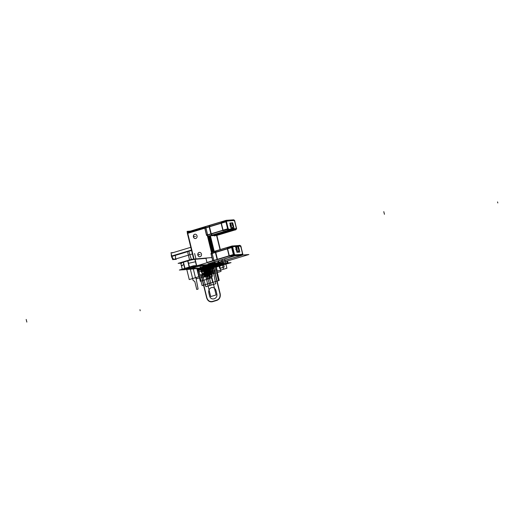 <?xml version="1.0" encoding="UTF-8"?>
<svg xmlns="http://www.w3.org/2000/svg" width="524" height="524" viewBox="0 0 524 524"><rect width="100%" height="100%" fill="white"/><g stroke="black" fill="none" stroke-linecap="round" stroke-linejoin="round"><path stroke-width="0.79" d="M200.273 256.629A2.181 1.873 85.2 0 1 197.79 254.841A2.181 1.873 85.2 0 1 199.244 252.417M199.199 252.444A2.181 1.873 -94.8 0 0 200.227 256.662A2.181 1.873 -94.8 0 0 199.199 252.444A2.181 1.873 85.2 0 1 200.227 256.662A2.181 1.873 85.2 0 1 199.199 252.444A2.181 1.873 85.2 0 1 200.227 256.662A2.181 1.873 85.2 0 1 199.199 252.444A2.181 1.873 -94.8 0 0 200.227 256.662A2.181 1.873 -94.8 0 0 199.199 252.444A2.181 1.873 85.2 0 1 200.227 256.662A2.181 1.873 85.2 0 1 199.199 252.444M199.022 252.489A2.181 1.873 85.2 0 1 201.498 254.271A2.181 1.873 85.2 0 1 200.044 256.695M187.396 233.383L187.225 232.702L205.749 227.121L214.047 261.162M187.409 233.435L193.69 259.216M205.958 258.352L195.111 259.269L205.958 258.352L206.973 262.491L205.958 258.352L195.111 259.269L196.644 265.537L195.111 259.269L196.644 265.537L195.111 259.269L205.958 258.352L206.973 262.491M206.993 262.589L229.021 255.948M212.829 260.723L211.133 253.747M227.278 248.789L211.722 253.478M211.788 253.459L207.294 235.04M207.235 235.06L222.785 230.37M206.594 235.145L204.897 228.163M221.043 223.211L187.743 233.252M187.762 233.331L194.037 259.079M194.764 234.267A2.181 1.873 85.2 0 1 195.793 238.486A2.181 1.873 85.2 0 1 194.764 234.267A2.181 1.873 -94.8 0 0 195.793 238.486A2.181 1.873 -94.8 0 0 194.764 234.267A2.181 1.873 85.2 0 1 195.793 238.486A2.181 1.873 85.2 0 1 194.764 234.267A2.181 1.873 85.2 0 1 195.793 238.486A2.181 1.873 85.2 0 1 194.764 234.267A2.181 1.873 -94.8 0 0 195.793 238.486A2.181 1.873 -94.8 0 0 194.764 234.267M206.849 258.149L194.856 259.157L196.454 265.74L208.454 264.725M196.657 265.596L208.192 264.62M208.179 264.561L207.995 263.827L234.372 255.882L207.995 263.827L208.179 264.561L207.995 263.827L208.179 264.561L207.995 263.827L234.372 255.882L213.858 262.066L234.372 255.882L235.027 254.867L242.212 254.264L242.448 253.387L240.863 246.889L239.52 245.487L240.221 246.09L239.52 245.487L240.221 246.09L233.036 246.693L232.8 247.57L234.385 254.068L235.027 254.867L234.372 255.882L235.027 254.867L242.212 254.264L242.448 253.387L240.863 246.889L240.221 246.09L233.036 246.693L231.994 246.123L231.746 247.027L231.994 246.123L233.036 246.693L232.8 247.57L231.7 247.204L227.39 248.605M194.614 259.085L205.932 258.129M206.155 258.332L204.812 258.443M211.945 257.566L191.725 259.275L178.127 263.376L180.773 263.153A5.45 0.498 -13.7 0 1 183.426 262.052L184.965 268.36M220.303 249.562L216.838 235.355M227.023 261.109L227.514 263.12L215.521 264.129M227.239 262.95L226.807 261.175L227.239 262.95M215.547 263.271L215.705 263.926M215.836 263.978L227.252 263.009M227.193 263.146L227.193 263.146A5.45 0.498 -13.7 0 1 228.071 263.205A5.45 0.498 -13.7 0 1 225.412 264.306M225.661 264.227L220.938 265.655M221.017 265.491A5.45 0.498 166.3 0 1 213.727 267.089A5.45 0.498 166.3 0 0 221.017 265.491A5.45 0.498 166.3 0 1 213.727 267.089A5.45 0.498 166.3 0 0 221.017 265.491L225.523 264.135A5.45 0.498 166.3 0 0 227.482 262.996A5.45 0.498 166.3 0 1 225.523 264.135A5.45 0.498 166.3 0 0 227.482 262.996A5.45 0.498 166.3 0 1 225.523 264.135L221.017 265.491L225.523 264.135M221.187 265.576A5.45 0.498 -13.7 0 1 213.674 267.22M182.548 269.847L214.368 267.161M183.223 269.663L213.641 267.096M183.249 269.788A5.45 0.498 -13.7 0 1 182.372 269.729A5.45 0.498 -13.7 0 1 185.031 268.629M183.295 262.144L183.917 264.679C181.343 265.491 180.767 265.865 182.188 265.799L181.402 265.733L180.78 263.199M180.8 263.277A5.45 0.498 -13.7 0 1 183.315 262.216L184.821 268.399L183.315 262.216A5.45 0.498 166.3 0 0 180.8 263.277L183.393 261.941M183.177 262.124L187.9 260.703L189.505 267.279L184.782 268.707L183.177 262.124M194.882 259.288A5.45 0.498 -13.7 0 0 187.828 260.86L189.334 267.043L187.828 260.86L189.334 267.043L187.828 260.86L183.315 262.216L184.821 268.399L183.315 262.216A5.45 0.498 166.3 0 0 181.586 263.343A5.45 0.498 -13.7 0 1 183.315 262.216L187.828 260.86A5.45 0.498 -13.7 0 1 194.882 259.288A5.45 0.498 166.3 0 0 187.828 260.86A5.45 0.498 -13.7 0 1 194.882 259.288A5.45 0.498 166.3 0 0 187.828 260.86L183.315 262.216A5.45 0.498 -13.7 0 0 181.586 263.343M184.861 268.55L189.367 267.188L184.861 268.55A5.45 0.498 166.3 0 0 183.131 269.67A5.45 0.498 166.3 0 1 184.861 268.55L189.367 267.188L184.861 268.55A5.45 0.498 166.3 0 0 183.131 269.67A5.45 0.498 166.3 0 1 184.861 268.55L189.367 267.188A5.45 0.498 166.3 0 1 196.428 265.616A5.45 0.498 166.3 0 0 189.367 267.188A5.45 0.498 166.3 0 1 196.428 265.616A5.45 0.498 166.3 0 0 189.367 267.188M194.856 259.164A5.45 0.498 -13.7 0 0 187.651 260.775L189.19 267.083M196.775 265.714L196.775 265.714A5.45 0.498 -13.7 0 0 189.256 267.358M195.098 259.19L195.714 261.725L188.424 263.317L187.808 260.782M194.869 259.059L187.808 260.729M185.732 261.286L183.354 262M183.21 262.249L187.933 260.828M187.88 260.841L185.732 261.489L187.939 260.572M182.45 269.788L179.359 270.05L193.422 265.812L231.025 262.635L216.962 266.873L215.122 267.03M209.967 267.011A222.995 20.416 -13.7 0 1 191.037 268.629A222.995 20.416 166.3 0 0 209.967 267.011L219.373 264.175L209.967 267.011A222.995 20.416 -13.7 0 1 191.037 268.629A222.995 20.416 166.3 0 0 209.967 267.011L219.373 264.175M190.5 268.655L200.286 265.707M206.96 264.993A222.995 20.416 166.3 0 0 200.627 265.648A222.995 20.416 -13.7 0 1 206.96 264.993L207.596 264.797L206.96 264.993A222.995 20.416 166.3 0 0 200.627 265.648A222.995 20.416 -13.7 0 1 206.96 264.993L207.596 264.797M215.502 264.05L214.493 264.351M215.082 264.312A222.995 20.416 -13.7 0 1 219.883 264.024A222.995 20.416 166.3 0 0 215.082 264.312A222.995 20.416 -13.7 0 1 219.883 264.024A222.995 20.416 166.3 0 0 215.082 264.312M214.794 266.31A4.362 0.4 -13.7 0 1 216.176 265.413A4.362 0.4 -13.7 0 1 222.012 264.135L223.538 264.011A4.362 0.4 -13.7 0 1 222.156 264.908A4.362 0.4 -13.7 0 1 216.327 266.185L214.945 266.297L216.327 266.185A4.362 0.4 166.3 0 0 222.156 264.908A4.362 0.4 166.3 0 0 223.538 264.011A4.362 0.4 -13.7 0 1 222.156 264.908A4.362 0.4 -13.7 0 1 216.327 266.185L214.945 266.297L216.327 266.185A4.362 0.4 166.3 0 0 222.156 264.908A4.362 0.4 166.3 0 0 223.538 264.011L222.012 264.135A4.362 0.4 166.3 0 0 216.176 265.413A4.362 0.4 166.3 0 0 214.794 266.31A4.362 0.4 -13.7 0 1 216.176 265.413A4.362 0.4 -13.7 0 1 222.012 264.135L223.538 264.011L222.012 264.135A4.362 0.4 166.3 0 0 216.176 265.413A4.362 0.4 166.3 0 0 214.794 266.31M194.208 267.266A4.362 0.4 -13.7 0 1 188.371 268.543L186.989 268.661L188.371 268.543A4.362 0.4 166.3 0 0 194.208 267.266A4.362 0.4 166.3 0 0 195.59 266.369A4.362 0.4 -13.7 0 1 194.208 267.266A4.362 0.4 -13.7 0 1 188.371 268.543L186.989 268.661L188.371 268.543A4.362 0.4 166.3 0 0 194.208 267.266A4.362 0.4 166.3 0 0 195.59 266.369A4.362 0.4 -13.7 0 1 194.208 267.266M194.057 266.5A4.362 0.4 166.3 0 0 188.227 267.771A4.362 0.4 166.3 0 0 186.845 268.674A4.362 0.4 -13.7 0 1 188.227 267.771A4.362 0.4 -13.7 0 1 194.057 266.5L195.59 266.369L194.057 266.5A4.362 0.4 166.3 0 0 188.227 267.771A4.362 0.4 166.3 0 0 186.845 268.674A4.362 0.4 -13.7 0 1 188.227 267.771A4.362 0.4 -13.7 0 1 194.057 266.5L195.59 266.369M210.438 267.089A222.995 20.416 -13.7 0 1 190.192 268.799M190.33 268.845L200.646 265.733M209.797 267.201L220.113 264.089M214.152 263.448L214.303 264.044M214.408 264.489A222.995 20.416 -13.7 0 1 220.021 264.148M215.606 263.035L215.855 264.076L214.414 264.515L214.159 263.467M215.305 263.258L214.296 263.565L214.414 264.037L214.296 263.565L215.305 263.258L214.296 263.565L214.414 264.037L214.296 263.565L215.305 263.258L214.296 263.565M198.19 265.406L228.628 256.229L248.88 254.52L219.91 263.251M213.694 264.096L214.087 264.011M215.528 263.192L241.787 255.28M242.448 253.387L242.212 254.264L242.448 253.387L240.863 246.889L240.221 246.09L233.036 246.693L232.8 247.57L232.296 247.426L232.8 247.57L234.385 254.068L235.027 254.867L242.212 254.264L242.448 253.387L240.863 246.889L240.221 246.09L233.036 246.693L232.8 247.57L234.385 254.068L233.573 254.887L229.316 256.171L233.573 254.887L229.316 256.171L233.573 254.887L234.385 254.068L235.027 254.867L242.212 254.264L241.898 255.24L234.745 255.85M218.855 260.664L214.349 262.02M208.074 263.67L208.329 264.712L206.882 265.151M200.312 265.812A222.995 20.416 -13.7 0 1 207.118 265.105M195.956 258.967L194.627 253.505M215.384 263.323L221.482 261.483M221.252 261.555L225.982 260.127M225.549 260.258L242.193 255.24M239.776 245.304L239.403 245.415A0.819 0.445 -38.9 0 1 239.933 245.474A0.819 0.445 -38.9 0 1 239.94 245.88M240.85 246.156L242.795 254.147M241.02 247.217A0.819 0.445 -38.9 0 0 241.014 246.811L241.263 247.118M241.387 249.038L240.811 246.66M242.442 253.053A0.819 0.55 15.2 0 1 242.638 253.505M242.042 254.513A0.819 0.55 15.2 0 1 241.761 255.365M234.464 255.083L232.394 246.581L240.778 245.874L242.854 254.376L234.464 255.083M236.383 250.105L236.245 249.548M232.656 246.562A0.819 0.701 -94.8 0 0 231.739 246.175M240.483 245.9A0.819 0.701 -94.8 0 0 239.913 245.455M232.767 246.719L234.045 246.608L232.663 246.051L239.796 245.448M212.986 251.821L232.211 246.025L239.868 245.415M231.837 246.169L215.986 250.95L231.837 246.169L215.986 250.95L215.665 252.136L215.986 250.95L212.154 252.103L231.837 246.169L215.986 250.95L215.665 252.136L215.986 250.95L212.154 252.103L215.986 250.95L215.665 252.136M232.342 245.933L215.692 250.95L215.272 252.496L231.916 247.479L232.342 245.933M229.119 256.354L227.442 248.337M227.364 248.854L229.06 255.83M227.272 248.376L232.276 246.869L234.221 254.861L230.075 256.105M233.953 254.238L232.322 247.538L233.953 254.238M232.296 247.426L231.7 247.204L227.416 248.494L231.7 247.204L227.416 248.494L231.7 247.204L232.8 247.57L234.385 254.068L235.027 254.867L234.372 255.882M216.975 259.472L233.619 254.454L234.759 255.869L218.115 260.887M217.146 259.681L229.355 256L227.54 248.559L215.351 252.234L217.165 259.675M233.357 254.625L234.339 255.843M215.639 252.385L217.342 259.36M210.969 253.551L215.692 252.129L217.506 259.57L212.783 260.998L211.002 253.695M210.976 253.793L215.705 252.365L216.124 250.819L211.395 252.247M215.619 252.306L211.113 253.662L215.619 252.306M216.032 250.917L211.303 252.345M214.342 251.933L210.334 235.479M213.183 252.182L209.174 235.728M209.384 236.062L213.196 251.703M214.093 251.435L210.288 235.82L212.764 235.073L210.288 235.82L214.093 251.435L210.288 235.82L214.093 251.435L210.288 235.82L212.62 235.086M209.908 235.905L213.975 251.468M213.307 251.671L209.495 236.029M207.445 236.521L212.174 235.099L210.412 235.793L212.718 235.617L229.964 230.416L212.718 235.617L216.543 235.289L220.041 249.64M211.231 234.005L212.109 235.099L208.297 236.278L212.128 235.125L211.231 234.005L212.109 235.099L228.137 230.305L208.297 236.278L212.128 235.125L211.231 234.005L212.109 235.099L228.137 230.305L228.792 229.289L235.977 228.687L236.213 227.809L234.628 221.311L233.986 220.512L226.8 221.115L226.564 221.993L228.15 228.49L228.792 229.289L228.137 230.305L208.297 236.278M209.128 235.997L228.353 230.2L235.977 229.604M216.694 235.381L234.418 230.043M225.503 220.597A0.819 0.701 85.2 0 1 225.733 220.532L225.51 221.449L225.759 220.545L226.8 221.115L226.564 221.993L226.06 221.849L226.564 221.993L228.15 228.49L227.337 229.309L223.054 230.606L227.337 229.309L222.949 230.475L227.337 229.309L228.15 228.49L228.792 229.289L235.977 228.687L235.662 229.663L228.51 230.272A0.819 0.445 -38.9 0 0 229.054 229.505M230.757 230.18L232.145 230.062L230.757 230.18M231.353 230.298L214.113 235.499L231.353 230.298L212.718 235.617L231.353 230.298L214.113 235.499L216.543 235.289L212.718 235.617L229.964 230.416M219.314 234.68L235.957 229.663M234.614 220.578L236.56 228.569M233.147 219.91L233.108 219.864A0.819 0.445 141.1 0 1 233.697 219.897A0.819 0.445 141.1 0 1 233.704 220.303M234.778 221.233L234.772 221.233A0.819 0.445 141.1 0 1 234.785 221.639M236.272 228.038L235.689 225.661M235.525 229.787A0.819 0.55 -164.8 0 0 235.807 228.936M236.403 227.927A0.819 0.55 -164.8 0 0 236.206 227.475M234.549 220.296L236.619 228.798L228.228 229.505L226.158 221.004L234.549 220.296M222.949 230.475L227.337 229.309L228.15 228.49L228.792 229.289L235.977 228.687L236.213 227.809L234.628 221.311L233.986 220.512L226.8 221.115L226.564 221.993L228.15 228.49L228.792 229.289L228.137 230.305L228.792 229.289L235.977 228.687L236.213 227.809L234.628 221.311L233.986 220.512L226.8 221.115L226.564 221.993L228.15 228.49L228.792 229.289L228.137 230.305L212.128 235.125M230.599 226.375L230.462 225.818M226.316 221.652L225.903 221.737L227.658 228.955L228.078 228.87M226.506 221.763L227.089 224.141L226.656 224.298L226.041 221.763M226.086 220.414A0.819 0.55 15.2 0 1 226.951 220.873M225.687 221.881A0.819 0.55 15.2 0 1 226.447 222.196M226.106 220.355L209.456 225.372L209.037 226.918L225.687 221.901L226.106 220.355M225.464 221.626L221.18 222.916L225.464 221.626L221.18 222.916L225.464 221.626L226.564 221.993L225.464 221.626L221.154 223.028M209.43 226.558L209.751 225.372L209.43 226.558L209.751 225.372L225.602 220.591L209.751 225.372L209.43 226.558L209.751 225.372L188.109 231.89L187.952 232.486L188.109 231.89L205.244 226.728L205.081 227.318L205.244 226.728L205.081 227.318L205.244 226.728L188.109 231.89L187.952 232.486M223.159 230.75L221.213 222.759M221.128 223.276L222.824 230.252M209.115 226.656L221.305 222.982L223.119 230.422L210.93 234.097L209.115 226.656M209.404 226.807L211.107 233.783M204.733 227.973L209.456 226.551L211.27 233.992L206.548 235.42L204.766 228.117M204.74 228.215L209.469 226.787L209.888 225.241L205.159 226.669L204.976 227.351M209.384 226.728L204.877 228.084L209.384 226.728M209.797 225.34L205.067 226.768M187.291 232.125L226.361 220.329L233.645 219.831M233.678 219.877A0.819 0.701 85.2 0 1 234.254 220.322M236.213 227.809L235.977 228.687L236.213 227.809L234.628 221.311L233.285 219.91L233.986 220.512L226.8 221.115L225.759 220.545L226.8 221.115L225.759 220.545L225.51 221.449L225.759 220.545A0.819 0.701 85.2 0 1 226.42 220.984M234.248 220.486L232.97 220.597L232.073 220.014M216.713 235.466L219.766 234.457M214.342 235.938L219.838 234.451M216.497 234.955L220.073 249.627M220.159 249.601L216.661 235.256M231.418 230.291L213.818 235.597M232.571 229.944L231.051 230.075M229.892 230.422L212.292 235.728M190.494 231.091L187.107 231.372L193.86 259.092M205.428 227.219L205.611 226.532L187.795 231.903M205.192 228.078L187.376 233.449M206.443 235.191L211.165 233.763L212.305 235.178L207.583 236.606M210.74 233.894L227.383 228.877L228.523 230.291L211.879 235.309L210.74 233.894M228.104 230.265L227.442 229.447L228.104 230.265M227.416 228.916A0.819 0.445 -38.9 0 0 227.94 228.32M221.036 222.798L226.041 221.292L227.986 229.283L222.982 230.789M227.717 228.661L226.086 221.96L227.717 228.661M227.874 230.337A0.819 0.701 -94.8 0 0 228.431 229.198M236.01 229.558A0.819 0.701 -94.8 0 0 236.258 228.536M228.529 229.316L229.8 229.204L229.348 230.2L228.012 230.311M232.591 228.195L233.304 225.562L232.728 225.615L233.304 225.562L232.591 228.195L233.304 225.562L232.728 225.615L233.304 225.562L232.591 228.195L233.304 225.562L232.728 225.615M232.112 228.543L232.643 228.379L233.442 225.438L232.911 225.595M230.036 225.844L230.567 225.68L232.735 228.372L232.204 228.529M232.558 228.32L230.527 225.798M230.036 225.929L231.398 225.7M231.222 225.739L230.652 225.785M231.359 225.831L230.658 222.942L230.121 223.106M231.215 225.72L230.58 223.106M230.619 223.073L232.145 222.949M232.61 225.608L231.968 222.988L232.61 225.608L231.968 222.988L232.61 225.608L231.968 222.988L230.691 223.093M231.516 222.988L232.047 222.824L232.754 225.72M232.053 222.851L232.702 222.792L233.35 225.464M233.39 225.621L234.045 228.32L231.13 228.569L229.787 223.041L230.547 222.975M231.936 222.857L230.665 222.969M227.586 230.619L235.394 229.957M212.679 260.769L217.401 259.341M213.818 262.183L218.541 260.756M206.81 262.537L212.901 260.703M207.949 263.952L214.041 262.111M213.681 262.098L219.176 260.611L213.681 262.098M235.289 255.083A0.819 0.445 141.1 0 1 234.732 255.83M234.176 253.898A0.819 0.445 141.1 0 1 233.652 254.494M234.313 254.448L233.894 254.533L232.139 247.315L232.551 247.23M234.005 254.454L233.39 251.92L233.861 251.92L234.438 254.297M232.682 247.773A0.819 0.55 -164.8 0 0 231.922 247.459M233.187 246.45A0.819 0.55 -164.8 0 0 232.322 245.992M242.494 254.114A0.819 0.701 85.2 0 1 242.317 255.077M234.667 254.775A0.819 0.701 85.2 0 1 234.483 255.738M242.023 255.234L240.686 255.345L241.204 254.35L242.474 254.238M238.381 251.926L239.095 249.293L238.512 249.345L239.095 249.293L238.381 251.926L239.095 249.293L238.512 249.345L239.095 249.293L238.381 251.926L239.095 249.293L238.512 249.345M237.896 252.273L238.427 252.109L239.226 249.169L238.695 249.332M235.82 249.575L236.35 249.411L238.525 252.103L237.988 252.267M238.348 252.051L236.311 249.529M235.82 249.666L237.182 249.437M236.363 246.837L236.999 249.45L236.435 249.522L237.005 249.47L236.363 246.837L236.999 249.45L236.435 249.522L237.005 249.47L236.363 246.837L236.999 249.45L236.435 249.522M237.143 249.568L236.442 246.673L235.911 246.837M236.403 246.811L237.929 246.68M238.394 249.339L237.752 246.719L238.394 249.339L237.752 246.719L238.394 249.339L237.752 246.719L236.475 246.824M237.3 246.719L237.831 246.562L238.538 249.45M237.837 246.581L238.486 246.529L239.134 249.195M239.173 249.358L239.835 252.051L236.92 252.299L235.571 246.771L236.331 246.706M237.726 246.594L236.448 246.699M221.344 261.456L226.073 260.028M214.978 266.428A4.362 0.4 -13.7 0 1 214.198 266.389A4.362 0.4 -13.7 0 1 217.362 265.216A4.362 0.4 -13.7 0 1 222.176 264.26M223.637 264.135L221.973 264.273M223.499 264.148A4.362 0.4 -13.7 0 1 224.2 264.194A4.362 0.4 -13.7 0 1 222.078 265.072M222.3 265.006A4.362 0.4 -13.7 0 1 216.288 266.323M214.761 266.447L216.425 266.31M194.352 267.364A4.362 0.4 -13.7 0 1 188.339 268.681M195.55 266.506A4.362 0.4 -13.7 0 1 196.251 266.559A4.362 0.4 -13.7 0 1 194.122 267.437M195.688 266.493L194.024 266.637M187.022 268.792A4.362 0.4 -13.7 0 1 186.243 268.753A4.362 0.4 -13.7 0 1 189.406 267.581A4.362 0.4 -13.7 0 1 194.221 266.618M186.806 268.812L188.47 268.668M207.137 234.673L211.807 253.832M211.991 252.719L212.154 252.103L211.991 252.719L212.154 252.103L215.986 250.95M212.41 251.939L208.598 236.298M208.29 236.272L207.845 235.715M194.587 234.313A2.181 1.873 85.2 0 1 197.07 236.095A2.181 1.873 85.2 0 1 195.616 238.518M195.838 238.453A2.181 1.873 85.2 0 1 193.363 236.665A2.181 1.873 85.2 0 1 194.817 234.241M191.463 250.066L171.407 256.112A3.406 1.716 73.2 0 0 172.37 258.398M191.561 250.479L171.505 256.524A3.406 1.716 73.2 0 1 171.341 254.173M176.169 258.83L176.287 259.321L172.671 259.622L170.994 252.751L173.398 252.548M212.718 235.617L214.113 235.499M209.751 225.372L225.602 220.591M235.662 229.663L228.51 230.272M232.8 247.57L233.036 246.693L231.994 246.123L233.036 246.693L231.994 246.123L231.746 247.027L232.021 246.031M199.991 254.526L198.603 254.644L199.991 254.526M221.036 264.699L220.604 262.917L213.523 265.052L213.956 266.834L221.036 264.699L220.604 262.917L213.523 265.052L213.956 266.834L221.036 264.699L220.604 262.917L206.443 267.188L206.875 268.969L213.956 266.834L213.523 265.052L206.443 267.188L206.875 268.969L213.956 266.834L213.523 265.052L206.443 267.188L206.875 268.969L213.956 266.834L213.523 265.052L206.443 267.188L206.875 268.969L213.956 266.834L213.523 265.052L213.956 266.834L221.036 264.699L220.604 262.917L213.523 265.052L213.956 266.834L221.036 264.699M211.657 278.178L212.692 282.416L218.554 280.648L216.812 273.489L217.486 273.286L214.722 261.954L217.486 273.286L216.812 273.489L218.554 280.648L212.692 282.416L211.657 278.178M197.227 268.609L200.325 281.309L211.369 277.982L200.325 281.309L197.227 268.609L199.677 278.657L200.351 278.447L202.1 285.606L219.228 280.445L214.722 261.954L219.228 280.445L202.1 285.606L200.351 278.447L199.677 278.657L197.227 268.609M204.897 272.27C207.563 272.971 207.91 274.38 205.925 276.489C203.253 275.781 202.912 274.373 204.897 272.27C207.563 272.971 207.91 274.38 205.925 276.489C203.253 275.781 202.912 274.373 204.897 272.27M203.129 265.504L206.299 278.506L211.709 276.875L208.513 263.782L211.709 276.875L208.513 263.782L211.709 276.875L206.299 278.506L203.129 265.504L205.978 277.209L209.6 276.115L211.028 277.085L211.709 276.875L211.028 277.085L209.6 276.115L205.978 277.209L203.129 265.504L210.7 296.577L216.111 294.947L208.513 263.782L216.111 294.947L210.7 296.577L203.129 265.504M213.432 264.672L209.888 265.74L210.504 268.275L214.047 267.214L213.432 264.672L209.888 265.74L210.504 268.275L214.047 267.214L213.432 264.672L214.047 267.214L221.128 265.079L220.512 262.544L216.969 263.605L217.591 266.146L221.128 265.079L220.512 262.544L216.969 263.605L217.591 266.146L216.969 263.605L213.432 264.672L214.047 267.214L217.591 266.146L216.969 263.605L206.345 266.808L206.967 269.343L210.504 268.275L209.888 265.74L206.345 266.808L206.967 269.343L210.504 268.275L209.888 265.74L210.504 268.275L214.047 267.214L213.432 264.672L209.888 265.74L210.504 268.275L214.047 267.214L213.432 264.672L214.047 267.201L217.584 266.133L216.975 263.618L213.432 264.686L214.047 267.201L217.584 266.133L216.975 263.618L213.432 264.686L214.047 267.201L217.584 266.133L216.975 263.618L217.591 266.146L221.128 265.079L220.512 262.544L216.969 263.605L217.591 266.146L221.128 265.079L220.512 262.544L216.969 263.605L213.432 264.686L214.047 267.201L217.584 266.133L216.975 263.618L209.888 265.74L210.504 268.275L214.047 267.214L213.432 264.672L209.888 265.74L210.504 268.275L214.047 267.214L213.432 264.672L206.345 266.808L206.967 269.343L210.491 268.223L209.901 265.799L206.345 266.808L206.967 269.343L210.491 268.223L209.901 265.799L210.491 268.223L214.047 267.214L213.432 264.672L209.901 265.799L210.491 268.223L214.047 267.214L213.432 264.672L214.047 267.214L221.128 265.079L220.512 262.544L213.432 264.672L214.047 267.214L221.128 265.079L220.512 262.544L213.432 264.672L206.345 266.808L206.967 269.343L214.047 267.214L213.432 264.672L206.345 266.808L206.967 269.343L214.047 267.214L213.432 264.672L209.901 265.799L210.491 268.223L214.047 267.214L213.432 264.672L209.901 265.799L210.491 268.223L214.047 267.214L213.432 264.672L206.345 266.808L206.967 269.343L210.491 268.223L209.901 265.799L206.345 266.808L206.967 269.343L210.491 268.223L209.901 265.799L206.345 266.808L206.967 269.343L217.591 266.146L216.969 263.605L209.888 265.74L210.504 268.275L217.591 266.146L216.969 263.605L209.888 265.74L210.504 268.275L209.888 265.74L206.345 266.808L206.967 269.343L210.504 268.275L209.888 265.74L206.345 266.808L206.967 269.343L210.504 268.275L209.888 265.74L206.345 266.808L206.967 269.343L210.504 268.275L209.888 265.74L206.345 266.808L206.967 269.343L214.047 267.214L213.432 264.672L206.345 266.808L206.967 269.343L214.047 267.214L213.432 264.672L214.047 267.214L221.128 265.079L220.512 262.544L216.969 263.605L217.591 266.146L221.128 265.079L220.512 262.544L216.969 263.605L217.591 266.146L221.128 265.079L220.512 262.544L216.969 263.605L217.591 266.146L221.128 265.079L220.512 262.544L216.969 263.605L217.591 266.146L221.128 265.079L220.512 262.544L213.432 264.672L214.047 267.214L221.128 265.079L220.512 262.544L213.432 264.672M210.314 263.238L212.901 273.836L201.858 277.17L206.869 297.737C207.864 300.704 209.698 301.942 212.371 301.457L216.884 300.095C219.412 299.014 220.434 296.912 219.942 293.794L212.344 262.622L219.942 293.794C220.434 296.912 219.412 299.014 216.884 300.095L212.371 301.457C209.698 301.942 207.864 300.704 206.869 297.737L201.858 277.17L212.901 273.836L210.314 263.238L211.421 267.771L202.408 270.489L201.458 266.598L202.408 270.489L201.458 266.598L202.408 270.489L211.421 267.771L202.408 270.489L211.421 267.771L210.314 263.238M216.759 293.623C218.305 299.001 210.648 301.307 209.541 295.798L208.834 292.896C208.428 290.27 209.286 288.501 211.414 287.591C213.668 287.178 215.213 288.226 216.052 290.722L216.759 293.623C218.305 299.001 210.648 301.307 209.541 295.798L208.834 292.896C208.428 290.27 209.286 288.501 211.414 287.591C213.668 287.178 215.213 288.226 216.052 290.722L216.759 293.623C218.305 299.001 210.648 301.307 209.541 295.798L208.834 292.896C208.428 290.27 209.286 288.501 211.414 287.591C213.668 287.178 215.213 288.226 216.052 290.722L216.759 293.623C218.305 299.001 210.648 301.307 209.541 295.798L208.834 292.896C208.428 290.27 209.286 288.501 211.414 287.591C213.668 287.178 215.213 288.226 216.052 290.722L216.759 293.623M209.305 263.539L212.403 276.253L210.144 276.934L207.249 265.039L210.144 276.934L212.403 276.253L209.305 263.539M209.364 269.244L208.264 264.744L209.364 269.244L208.264 264.744L209.364 269.244L204.851 270.6L209.364 269.244M203.6 265.458L205.329 272.565L209.836 271.203L209.515 269.886L207.262 270.567L205.958 265.216L207.583 271.884L209.836 271.203L209.515 269.886L207.262 270.567L205.958 265.216L207.583 271.884L209.836 271.203L208.264 264.744L209.836 271.203L205.329 272.565L203.6 265.458L204.956 271.019L209.462 269.657L208.264 264.744L209.462 269.657L208.264 264.744L209.462 269.657L208.264 264.744L209.462 269.657L208.264 264.744L209.462 269.657L204.956 271.019L209.462 269.657L204.956 271.019L209.462 269.657L204.956 271.019L209.462 269.657L204.956 271.019L203.6 265.458L205.65 273.882L210.163 272.519L208.264 264.744L210.163 272.519L205.65 273.882L207.904 273.201L205.958 265.216L206.941 269.244L210.373 267.725L209.986 266.153L208.27 266.356L206.463 267.279L206.934 269.225L210.373 267.725L209.986 266.153L208.27 266.356L206.463 267.279L206.934 269.225L204.688 269.925L205.65 273.882L207.904 273.201L205.958 265.216L206.941 269.244L204.688 269.925L205.65 273.882L203.6 265.458L204.17 268.989L207.137 270.057L208.362 264.365L207.137 270.057L204.17 268.989L203.6 265.458M187.972 260.611L187.867 260.978M203.102 269.094L204.111 273.233L207.655 272.166L206.646 268.026L203.102 269.094L204.111 273.233L207.655 272.166L206.646 268.026L203.102 269.094L204.111 273.233L207.655 272.166L206.646 268.026L203.102 269.094L204.111 273.233L207.655 272.166L206.646 268.026L203.102 269.094L204.111 273.233L207.655 272.166L206.646 268.026L203.102 269.094L204.111 273.233L207.655 272.166L206.646 268.026L203.102 269.094L204.111 273.233L207.655 272.166L206.646 268.026L203.102 269.094L204.111 273.233L207.655 272.166L206.646 268.026L203.102 269.094M187.828 260.86L183.315 262.216M211.434 262.897L215.796 283.72L205.873 286.713L202.539 275.565L201.314 275.938L206.646 297.802C207.694 300.927 209.626 302.23 212.436 301.719L216.949 300.357C219.608 299.224 220.683 297.01 220.172 293.728L212.574 262.557L220.172 293.728C220.683 297.01 219.608 299.224 216.949 300.357L212.436 301.719C209.626 302.23 207.694 300.927 206.646 297.802L201.314 275.938L217.316 271.111L215.063 261.849L217.316 271.111L201.314 275.938L202.539 275.565L205.873 286.713L215.796 283.72L211.434 262.897M383.797 211.657L384.439 214.296M497.545 201.923L497.8 202.965M216.844 263.932L217.329 265.93L217.715 265.819L217.231 263.821L216.844 263.932L217.329 265.93L217.715 265.819L217.231 263.821L216.844 263.932M202.408 266.519L202.952 268.766L201.602 269.179L201.792 269.965L211.716 266.978L211.519 266.185L210.17 266.598L209.521 263.958L210.17 266.598L211.519 266.185L211.716 266.978L201.792 269.965L201.602 269.179L202.952 268.766L202.408 266.519L204.334 274.438L211.552 272.264L209.62 264.351L211.552 272.264L211.388 271.602L210.262 271.943L209.62 269.31L205.952 265.216L209.62 269.31L210.746 268.969L209.417 263.507L210.746 268.969L209.62 269.31L211.716 266.605L210.412 263.205L211.716 266.605L209.62 269.31L210.262 271.943L211.388 271.602L211.552 272.264L204.334 274.438L202.408 266.526L203.05 269.166L204.786 270.338L205.69 274.032L210.196 272.67L209.299 268.982L210.262 266.991L209.299 268.982L210.196 272.67L205.69 274.032L204.786 270.338L203.05 269.166L204.177 268.825L204.661 270.803L206.24 270.325L206.882 272.965L205.303 273.443L205.46 274.098L206.043 274.491L207.733 273.98L207.445 272.794L209.698 272.113L209.986 273.299L211.224 272.925L211.552 272.264L211.224 272.925L209.986 273.299L209.698 272.113L207.445 272.794L207.733 273.98L206.043 274.491L205.46 274.098L205.303 273.443L206.882 272.965L206.24 270.325L204.661 270.803L204.177 268.825L203.05 269.166L202.408 266.519L202.113 273.692L213.13 270.371L209.607 263.448L213.13 270.371L211.316 262.937L213.13 270.371L202.113 273.692L202.395 266.519L203.05 269.166L202.408 266.526M208.428 270.377L207.137 265.072L208.749 271.694L207.137 265.072L208.428 270.377L207.137 265.072L208.428 270.377L206.174 271.052L208.428 270.377M204.779 265.334L206.495 272.375L208.749 271.694L207.137 265.072L208.749 271.694L207.137 265.072L208.749 271.694L206.495 272.375L208.749 271.694L206.495 272.375L208.749 271.694L206.495 272.375L204.779 265.334L206.495 272.375L204.779 265.334L205.853 269.736L208.107 269.054L207.137 265.072L208.107 269.054L205.853 269.736L208.107 269.054L205.853 269.736L204.779 265.334L205.821 269.605L208.074 268.923L205.821 269.605L208.074 268.923L205.821 269.605L204.779 265.334L206.495 272.375L204.779 265.334M204.209 265.393L209.829 285.521L211.185 285.115L209.253 277.203L210.222 275.211L207.707 264.902L210.222 275.211L209.253 277.203L211.185 285.115L209.829 285.521L204.209 265.393L205.932 272.546L207.059 272.205L207.956 275.893L210.209 275.218L207.701 264.902L210.209 275.218L207.956 275.893L207.059 272.205L205.932 272.546L209.312 271.524L207.701 264.902L209.312 271.524L205.932 272.546L204.19 265.393M206.286 273.004L206.96 272.801L206.574 271.216L208.827 270.535L207.471 264.974L208.827 270.535L206.574 271.216L206.96 272.801L206.286 273.004L204.426 265.373L206.286 273.004M26.2 319.444L26.842 322.077L26.2 319.444M139.947 309.704L140.203 310.752L139.947 309.704M210.366 268.033L209.882 266.035L210.366 268.033M206.174 267.581L206.849 267.378L206.495 265.937L205.821 266.14L206.174 267.581L206.849 267.378L206.495 265.937L205.821 266.14L206.174 267.581L206.849 267.378L206.495 265.937L205.821 266.14L206.174 267.581L206.849 267.378L206.495 265.937L205.821 266.14L206.174 267.581M191.332 259.393L189.099 252.142L191.332 259.393M187.749 252.548L189.544 259.93L187.749 252.548M190.35 269.192L193.081 280.379L194.817 281.552L196.749 289.464L198.098 289.058L195.917 277.563L203.004 275.428L202.709 274.222L207.216 272.86L207.511 274.065L223.519 269.244L221.252 259.943L223.519 269.244L207.511 274.065L207.216 272.86L202.709 274.222L203.004 275.428L195.917 277.563L198.098 289.058L196.749 289.464L194.817 281.552L193.081 280.379L190.35 269.192M210.026 265.989L210.517 267.987L210.026 265.989M200.404 266.69L203.011 277.386L205.27 276.705L204.367 273.011L205.27 276.705L203.011 277.386L200.404 266.69M204.936 265.982L205.48 268.216L207.733 267.541L207.19 265.301L207.733 267.541L207.19 265.301L207.733 267.541L207.19 265.301L207.733 267.541L207.19 265.301L207.733 267.541L205.48 268.216L207.733 267.541L205.48 268.216L207.733 267.541L205.48 268.216L207.733 267.541L205.48 268.216L204.936 265.982M203.181 266.723L203.626 268.563L209.489 266.795L209.043 264.954L209.489 266.795L209.043 264.954L209.489 266.795L203.626 268.563L209.489 266.795L203.626 268.563L203.181 266.723M208.814 266.998L208.369 265.164L208.814 266.998L208.369 265.164L208.814 266.998L208.369 265.164L208.814 266.998L208.369 265.164L208.814 266.998L208.369 265.164L208.814 266.998L208.369 265.164L208.814 266.998L208.369 265.164L208.814 266.998L208.369 265.164L208.814 266.998L204.308 268.36L208.814 266.998M203.856 266.519L204.308 268.36L203.856 266.519M198.557 270.089L214.473 264.895L214.113 263.428L211.198 264.306L214.113 263.428L211.198 264.306L214.113 263.428L211.198 264.306L214.113 263.428L211.198 264.306L214.113 263.428L211.198 264.306L214.113 263.428L211.198 264.306L214.113 263.428L214.565 265.268L214.113 263.428L214.565 265.268L214.113 263.428L214.473 264.895L198.557 270.089L214.565 265.268L214.205 263.801L209.921 265.092L214.205 263.801L209.921 265.092L214.205 263.801L214.565 265.268L214.113 263.428L214.565 265.268L214.113 263.428L214.565 265.268L214.205 263.801L214.565 265.268L198.557 270.089L214.565 265.268L198.557 270.089L214.565 265.268L198.557 270.089L214.565 265.268L198.557 270.089L198.177 268.53L198.557 270.089M201.347 272.107L213.072 268.57L211.67 262.832L213.072 268.57L211.67 262.832L213.072 268.57L211.67 262.832L213.072 268.57L211.67 262.832L213.072 268.57L201.347 272.107L213.072 268.57L201.347 272.107L213.072 268.57L201.347 272.107L213.072 268.57L201.347 272.107L200.037 266.723L201.347 272.107M202.48 267.332L198.203 268.622L202.48 267.332L198.203 268.622L202.48 267.332L202.395 266.958L202.48 267.332M203.45 265.471L204.877 271.321L209.161 270.03L209.574 269.506L208.408 264.731L209.574 269.506L208.408 264.731L209.574 269.506L208.408 264.731L209.574 269.506L208.408 264.731L209.574 269.506L209.161 270.03L209.574 269.506L209.161 270.03L209.574 269.506L209.161 270.03L209.574 269.506L209.161 270.03L204.877 271.321L209.161 270.03L204.877 271.321L209.161 270.03L204.877 271.321L209.161 270.03L204.877 271.321L203.45 265.471M240.863 246.889L239.52 245.487M208.834 268.655L210.406 267.869L210.026 266.297L206.377 266.926L206.849 268.877L210.406 267.869L210.026 266.297L206.377 266.926L206.849 268.877L212.122 267.666L213.936 266.742L213.458 264.79L210.026 266.297L210.406 267.869L212.122 267.666L213.936 266.742L213.458 264.79L210.026 266.297L210.406 267.869L212.122 267.666L213.936 266.742L213.458 264.79L210.026 266.297L210.406 267.869L212.122 267.666L213.936 266.742L213.458 264.79L210.026 266.297L210.406 267.869L210.026 266.297L206.377 266.926L206.849 268.877L208.834 268.655L210.406 267.869L210.026 266.297L206.377 266.926L206.849 268.877L208.834 268.655M208.86 268.773L210.484 268.196L209.908 265.825L208.244 266.238L208.86 268.773L210.484 268.196L209.908 265.825L208.244 266.238L208.86 268.773L212.154 267.784L211.532 265.249L209.908 265.825L210.484 268.196L212.154 267.784L211.532 265.249L209.908 265.825L210.484 268.196L212.154 267.784L211.532 265.249L209.908 265.825L210.484 268.196L212.154 267.784L211.532 265.249L209.908 265.825L210.484 268.196L209.908 265.825L208.244 266.238L208.86 268.773L210.484 268.196L209.908 265.825L208.244 266.238L208.86 268.773M210.976 273.567L211.493 272.519L210.976 273.567L211.493 272.519L210.976 273.567L205.421 275.244L210.976 273.567M202.526 266.513L204.504 274.622L205.421 275.244L204.504 274.622L205.421 275.244L204.504 274.622L202.526 266.513M207.484 267.829L207.805 269.146L204.91 267.188L207.805 269.146L207.484 267.829L209.744 267.148L207.484 267.829M209.096 264.509L209.744 267.148L209.096 264.509M198.832 276.685L214.84 271.858L214.545 270.653L217.021 269.906L215.901 265.295L197.862 270.725L197.345 268.602L197.862 270.725L215.901 265.295L217.021 269.906L214.545 270.653L215.672 270.312L214.545 265.701L213.419 266.041L212.777 263.402L213.903 263.061L212.777 263.402L213.419 266.041L214.545 265.701L215.672 270.312L214.545 270.653L214.84 271.858L198.832 276.685L196.873 268.642L198.832 276.685M209.22 264.476L215.259 262.655L209.22 264.476L214.807 262.793L215.449 265.426L197.417 270.862L198.537 275.48L201.019 274.733L201.314 275.938L201.019 274.733L214.545 270.653L198.537 275.48L197.417 270.862L215.449 265.426L214.807 262.793L209.22 264.476L215.03 262.721L209.22 264.476M202.749 268.426L202.84 268.799L202.749 268.426L202.84 268.799L202.749 268.426L198.465 269.716L202.749 268.426M203.083 267.882L209.652 265.904L203.083 267.882M229.316 256.171L233.573 254.887L234.385 254.068L235.027 254.867M212.855 260.821L217.362 259.465L212.855 260.821M206.417 266.087L203.934 266.834L204.229 268.039L208.735 266.683L208.604 266.133L207.137 266.578L206.417 266.087L203.934 266.834L204.229 268.039L208.735 266.683L208.604 266.133L207.137 266.578L206.417 266.087M208.663 274.55L206.377 265.177L208.663 274.55L206.377 265.177L208.663 274.55L207.864 274.792L208.663 274.55M205.539 265.255L207.864 274.792L205.539 265.255M204.367 265.38L206.744 275.126L208.205 274.687L208.526 276.004L210.104 275.532L207.53 264.954L210.104 275.532L208.526 276.004L208.205 274.687L206.744 275.126L204.367 265.38L207.065 276.449L208.644 275.971L208.323 274.655L209.783 274.209L207.53 264.954L209.783 274.209L208.323 274.655L208.644 275.971L207.065 276.449L204.367 265.38M210.288 235.82L212.764 235.073L210.288 235.82M204.065 267.384L205.532 266.939L206.26 267.43L208.735 266.683L208.441 265.478L203.934 266.834L204.065 267.384L205.532 266.939L206.26 267.43L208.735 266.683L208.441 265.478L203.934 266.834L204.065 267.384M211.565 265.367L209.986 266.153L210.373 267.725L214.021 267.096L213.543 265.144L211.565 265.367L209.986 266.153L210.373 267.725L214.021 267.096L213.543 265.144L211.565 265.367L209.986 266.153L210.373 267.725L214.021 267.096L213.543 265.144L211.565 265.367L209.986 266.153L210.373 267.725L214.021 267.096L213.543 265.144L211.565 265.367M234.628 221.311L233.986 220.512M209.338 265.851L207.727 269.172L207.406 267.849L205.153 268.53L204.511 265.897L205.153 268.53L207.406 267.849L207.727 269.172L209.338 265.851M228.15 228.49L227.75 228.785M226.8 221.115L226.564 221.993M225.759 220.545L225.51 221.449M203.934 266.834L204.229 268.039L208.735 266.683L208.441 265.478L203.934 266.834L204.229 268.039L208.735 266.683L208.441 265.478L203.934 266.834L204.229 268.039L208.735 266.683L208.441 265.478L203.934 266.834L204.229 268.039L208.735 266.683L208.441 265.478L203.934 266.834L204.229 268.039L208.735 266.683L208.441 265.478L205.965 266.225L205.559 267.057L204.098 267.495L204.229 268.039L208.735 266.683L208.441 265.478L205.965 266.225L205.559 267.057L204.098 267.495L204.229 268.039L206.705 267.292L207.111 266.467L208.578 266.022L208.441 265.478L203.934 266.834L204.229 268.039L206.705 267.292L207.111 266.467L208.578 266.022L208.441 265.478L203.934 266.834L204.229 268.039L208.735 266.683L208.441 265.478L203.934 266.834L204.229 268.039L208.735 266.683L208.441 265.478L203.934 266.834L204.229 268.039L208.735 266.683L208.441 265.478L203.934 266.834L204.229 268.039L208.735 266.683L208.441 265.478L203.934 266.834M205.244 226.728L188.109 231.89L205.244 226.728L205.081 227.318M189.256 279.574L205.257 274.746L204.963 273.541L209.476 272.185L209.764 273.39L226.899 268.223L224.632 258.922L226.899 268.223L209.764 273.39L209.476 272.185L204.963 273.541L205.257 274.746L189.256 279.574L186.793 269.493L189.256 279.574M222.379 259.603L224.187 267.037L219.68 268.399L217.879 261.004L219.68 268.399L224.187 267.037L222.379 259.603M219.661 234.49L216.576 235.283M198.766 270.456L199.893 275.067L201.019 274.733L199.893 275.067L198.766 270.456L199.893 270.115L198.766 270.456M199.421 268.177L199.893 270.115L199.421 268.177L198.688 270.057L214.434 265.308L212.875 263.795L211.179 264.312L212.875 263.795L211.179 264.312L212.875 263.795L214.434 265.308L213.006 264.345L214.434 265.308L198.688 270.057L214.434 265.308L198.688 270.057L199.421 268.177M197.109 268.622L197.64 270.797L215.672 265.36L215.03 262.721L215.672 265.36L215.03 262.721L215.672 265.36L197.64 270.797L215.672 265.36L197.64 270.797L197.109 268.622L197.961 272.113L215.993 266.677L214.833 261.921L215.993 266.677L214.833 261.921L215.993 266.677L197.961 272.113L215.993 266.677L197.961 272.113L197.109 268.622M197.993 270.26L215.128 265.098L214.676 263.258L211.198 264.306L214.676 263.258L211.198 264.306L214.676 263.258L215.128 265.098L214.676 263.258L215.128 265.098L197.993 270.26L215.128 265.098L197.993 270.26L197.581 268.583L197.993 270.26M193.317 268.943L195.452 277.7L196.88 278.67L221.017 271.393L218.442 260.834L221.017 271.393L196.88 278.67L195.452 277.7L193.317 268.943M206.338 267.463L206.332 266.054L206.338 267.463M206.633 268.674L206.947 268.576L206.122 265.203L206.633 268.674L206.947 268.576L206.633 268.674L206.947 268.576L206.633 268.674L206.947 268.576L206.633 268.674L205.794 265.236L206.633 268.674M206.502 268.124L206.174 265.393L206.816 268.033L206.174 265.393L206.816 268.033L206.174 265.393L206.816 268.033L206.174 265.393L206.816 268.033L206.174 265.393L206.816 268.033L206.174 265.393L206.816 268.033L205.853 265.491L206.502 268.124M203.757 266.12L204.406 268.76L206.659 268.078L206.98 269.395L208.591 266.081L206.98 269.395L208.591 266.081L206.98 269.395L206.659 268.078L206.98 269.395L206.659 268.078L204.406 268.76L206.659 268.078L204.406 268.76L203.757 266.12M234.267 255.751L233.678 255.024M233.573 254.887L234.385 254.068M233.344 254.54L231.641 247.564M231.621 247.492L231.994 246.123M206.463 267.279L206.934 269.225L210.373 267.725L209.986 266.153L208.27 266.356L206.463 267.279L206.934 269.225L210.373 267.725L209.986 266.153L208.27 266.356L206.463 267.279M225.896 260.068L221.39 261.424M222.012 264.135L223.538 264.011M208.801 264.463L209.508 267.358L208.801 264.463M203.161 266.159L203.869 269.061L209.508 267.358L203.869 269.061L209.508 267.358L203.869 269.061L209.508 267.358L203.869 269.061L209.508 267.358L203.869 269.061L203.161 266.159M214.945 266.297L216.327 266.185M209.888 265.74L210.504 268.275L217.591 266.146L216.969 263.605L209.888 265.74L210.504 268.275L217.591 266.146L216.969 263.605L209.888 265.74M186.989 268.661L188.371 268.543M195.557 236.35L194.168 236.468L195.557 236.35M206.849 268.871L207.399 264.993L206.849 268.871L207.399 264.993L206.849 268.871L204.897 265.321L206.849 268.871M175.376 255.889A3.406 1.716 -106.8 0 1 174.446 259.334A3.406 1.716 -106.8 0 1 171.905 256.184L191.509 250.276M205.906 258.129L204.563 258.24M227.521 260.959L227.992 262.891M180.773 263.146L182.372 269.729M187.749 260.625L194.948 259.053M233.56 219.87L226.427 220.473M232.198 219.988L233.534 219.877M192.406 253.937L174.171 259.432M190.788 247.308L172.206 252.909"/></g></svg>
